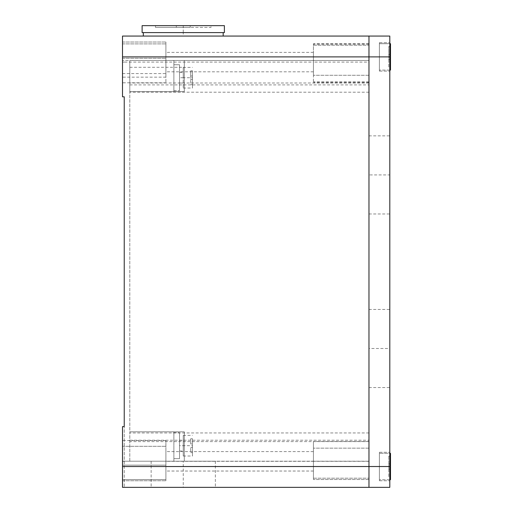 <?xml version="1.0" encoding="UTF-8"?>
<svg xmlns="http://www.w3.org/2000/svg" width="513" height="513" viewBox="0 0 513 513"><rect width="100%" height="100%" fill="white"/><g stroke="black" fill="none" stroke-linecap="round" stroke-linejoin="round"><path stroke-width="0.38" stroke-dasharray="2.56 1.92" d="M122.504 466.522L122.504 426.598L122.504 461.315L124.236 461.315L124.236 487.35L124.236 426.598L124.236 461.315L122.504 461.315L122.504 487.35L368.975 487.35L368.975 36.064L122.504 36.064L122.504 96.816L122.504 62.099L122.504 96.816L124.236 96.816L124.236 426.598L122.504 426.598L124.236 426.598L122.504 426.598L122.504 466.522L368.975 466.522L368.975 448.144L368.975 487.35L389.803 487.35L389.803 36.064L368.975 36.064L368.975 75.27L368.975 45.221L368.975 56.892L313.43 56.892L313.43 75.27L313.43 56.892M122.504 479.527L122.504 440.526L122.504 479.527L165.898 479.527L165.898 461.206L165.898 480.752L165.898 440.526L165.898 479.527L122.504 479.527M122.504 465.131L122.504 446.31L122.504 480.752L122.504 465.131L165.898 465.131L122.504 465.131M122.504 62.099L124.236 62.099L122.504 62.099L122.504 36.064L122.504 82.798L122.504 42.021L122.504 62.092L165.898 62.092L165.898 82.798L165.898 43.881L165.898 71.82L165.898 52.377L165.898 62.099L313.43 62.099L313.43 43.746L313.43 82.561L313.43 52.377L313.43 62.099L368.975 62.099L368.975 43.746L368.975 82.561L368.975 62.099M122.504 446.31L165.898 446.31L122.504 446.31M122.504 480.752L165.898 480.752L122.504 480.752M122.504 461.206L184.295 461.206L173.881 461.206L173.881 431.805L173.881 461.206L184.295 461.206L184.295 431.805L184.295 461.206L184.295 431.805L173.881 431.805L184.295 431.805L184.295 461.206L122.504 461.206L165.898 461.206L129.795 461.206L129.795 431.805L184.295 431.805L129.795 431.805L129.795 67.28L129.795 91.603L184.295 91.603L184.295 60.47L184.295 91.603L173.881 91.603L173.881 60.47L173.881 91.603L184.295 91.603L184.295 60.47L184.295 91.603L129.795 91.603L129.795 60.47L368.975 60.47L129.795 60.47L129.795 461.206L368.975 461.206L165.898 461.206M165.898 440.526L122.504 440.526M165.898 461.315L165.898 471.037L165.898 451.594L165.898 461.315L313.43 461.315L313.43 479.514L313.43 441.513L313.43 471.037L313.43 451.594L313.43 461.315L368.975 461.315L368.975 479.514L368.975 441.513L368.975 461.315M165.898 82.798L122.504 82.798M165.898 60.47L165.898 42.021L165.898 77.142L165.898 60.47L122.504 60.47L165.898 60.47M122.504 43.881L165.898 43.881L122.504 43.881M122.504 42.021L165.898 42.021L122.504 42.021M122.504 73.583L165.898 73.583M183.25 461.206L215.364 461.206L183.25 461.206L183.25 487.35L151.143 487.35L215.364 487.35L183.25 487.35M173.881 64.741L173.881 90.692L173.881 64.741L179.518 64.741L179.518 90.692L179.518 64.741L173.881 64.741M173.881 458.667L173.881 432.715L173.881 458.667L179.518 458.667L179.518 432.715L179.518 458.667L173.881 458.667M368.975 441.616L368.975 60.47L368.975 461.206L368.975 440.225L368.975 441.616L129.795 441.616M368.975 441.513L313.43 441.513L368.975 441.513M368.975 432.946L129.795 432.946L368.975 432.946M368.975 82.997L129.795 82.997M129.795 67.28L184.295 67.28M368.975 92.199L129.795 92.199L368.975 92.199M368.975 81.766L313.43 81.766M368.975 82.561L313.43 82.561M368.975 44.182L313.43 44.182M368.975 43.746L313.43 43.746M313.43 45.221L368.975 45.221L313.43 45.221M313.43 466.522L313.43 448.144L313.43 478.193L313.43 466.522L368.975 466.522L368.975 56.892L122.504 56.892M313.43 478.193L368.975 478.193L313.43 478.193M368.975 75.27L313.43 75.27L368.975 75.27M368.975 479.514L313.43 479.514L368.975 479.514M368.975 448.144L313.43 448.144L368.975 448.144M122.504 36.064L124.236 36.064L122.504 36.064M183.25 36.064L223.174 36.064L143.332 36.064L183.25 36.064L183.25 32.595L223.174 32.595L142.114 32.595M224.386 32.595L143.332 32.595L183.25 32.595L183.25 25.65L142.114 25.65M224.386 25.65L183.25 25.65M211.023 25.65L155.484 25.65L211.023 25.65L211.023 27.388L190.195 27.388L211.023 27.388L211.023 25.65M190.195 25.65L190.195 27.388L176.312 27.388L190.195 27.388L190.195 25.65M176.312 25.65L176.312 27.388L155.484 27.388L176.312 27.388L176.312 25.65M155.484 25.65L155.484 27.388L155.484 25.65M122.504 96.816L124.236 96.816L122.504 96.816M173.881 90.692L179.518 90.692L173.881 90.692M179.518 77.719L179.518 83.035L179.518 72.41L179.518 77.719L183.25 77.719L183.25 88.05L183.25 67.389L183.25 77.719L183.25 72.41L183.25 77.719L192.458 77.719L192.458 88.05L192.458 77.719M179.518 445.694L179.518 440.378L179.518 445.694L183.25 445.694L183.25 456.025L183.25 435.364L183.25 451.004L183.25 440.378L183.25 445.694L192.458 445.694L192.458 456.025L192.458 445.694M173.881 432.715L179.518 432.715L173.881 432.715M192.458 452.633L192.458 438.75L192.458 452.633L190.727 452.633L190.727 447.426L190.727 452.633L192.458 452.633M192.458 84.664L192.458 70.781L192.458 84.664L190.727 84.664L190.727 79.457L190.727 84.664L192.458 84.664M192.458 79.457L190.727 79.457L190.727 75.988L190.727 79.457L192.458 79.457M192.458 75.988L190.727 75.988L190.727 70.781L190.727 75.988L192.458 75.988M192.458 70.781L190.727 70.781L192.458 70.781M190.727 443.957L190.727 438.75L190.727 443.957L192.458 443.957L190.727 443.957M192.458 447.426L190.727 447.426L192.458 447.426M192.458 438.75L190.727 438.75L192.458 438.75M368.975 348.494L368.975 309.442L368.975 348.494L389.803 348.494L389.803 387.546L389.803 309.442L389.803 348.494M368.975 174.92L368.975 213.972L368.975 135.868L368.975 174.92L389.803 174.92L389.803 213.972L389.803 174.92M389.803 56.892L379.389 56.892L379.389 43.701L379.389 70.082L379.389 42.662L379.389 71.127L379.389 42.662L379.389 71.127L379.389 56.892L389.803 56.892L389.803 71.127L389.803 42.662L389.803 71.127L389.803 42.662L389.803 56.892L368.975 56.892M389.803 466.522L379.389 466.522L379.389 453.332L379.389 479.713L379.389 452.286L379.389 480.752L379.389 452.286L379.389 480.752L379.389 466.522L389.803 466.522L389.803 480.752L389.803 452.286L389.803 480.752L389.803 452.286L389.803 466.522L368.975 466.522M389.803 70.082L379.389 70.082L390.496 70.082L390.496 43.701L390.496 56.892L390.496 43.701L379.389 43.701L389.803 43.701M390.496 67.306L390.496 46.478L390.496 67.306L390.496 46.478L390.496 67.306L388.764 67.306L388.764 54.288L388.764 67.306L390.496 67.306M389.803 479.713L379.389 479.713L390.496 479.713L390.496 453.332L390.496 479.713L390.496 453.332L379.389 453.332L389.803 453.332M390.496 476.936L390.496 456.108L390.496 476.936L390.496 456.108L390.496 476.936L388.764 476.936L388.764 463.919L388.764 476.936L390.496 476.936M390.496 59.495L388.764 59.495L388.764 46.478L388.764 59.495L390.496 59.495M390.496 54.288L388.764 54.288L388.764 46.478L388.764 54.288L390.496 54.288M390.496 46.478L388.764 46.478L390.496 46.478M388.764 456.108L388.764 469.126L388.764 456.108L390.496 456.108L388.764 456.108M390.496 469.126L388.764 469.126L390.496 469.126M390.496 463.919L388.764 463.919L390.496 463.919M379.389 466.522L390.496 466.522L379.389 466.522M122.504 58.277L165.898 58.277L122.504 58.277M165.898 77.142L122.504 77.142M129.795 440.225L368.975 440.225M129.795 84.895L368.975 84.895M313.43 71.82L165.898 71.82M313.43 52.377L165.898 52.377M313.43 471.037L165.898 471.037M313.43 451.594L165.898 451.594M151.143 461.206L151.143 487.35M215.364 461.206L215.364 487.35M179.518 83.035L183.25 83.035M183.25 456.025L192.458 456.025M183.25 435.364L192.458 435.364M183.25 88.05L192.458 88.05M183.25 67.389L192.458 67.389M179.518 72.41L183.25 72.41M179.518 451.004L183.25 451.004M179.518 440.378L183.25 440.378M379.389 71.127L389.803 71.127L379.389 71.127M379.389 42.662L389.803 42.662L379.389 42.662M379.389 480.752L389.803 480.752L379.389 480.752M379.389 452.286L389.803 452.286L379.389 452.286M368.975 387.546L389.803 387.546M368.975 309.442L389.803 309.442M368.975 213.972L389.803 213.972M368.975 135.868L389.803 135.868"/><path stroke-width="0.77" d="M122.504 487.35L122.504 426.598L124.236 426.598L124.236 96.816L122.504 96.816L122.504 36.064L368.975 36.064L368.975 487.35L122.504 487.35M183.25 32.595L224.386 32.595L224.386 25.65L142.114 25.65L142.114 32.595L183.25 32.595M389.803 56.892L368.975 56.892L368.975 36.064L389.803 36.064L389.803 487.35L368.975 487.35L368.975 466.522L122.504 466.522M122.504 56.892L368.975 56.892L368.975 466.522L389.803 466.522M389.803 43.701L390.496 43.701L390.496 70.082L389.803 70.082M389.803 453.332L390.496 453.332L390.496 479.713L389.803 479.713M223.174 36.064L223.174 32.595M143.332 36.064L143.332 32.595"/></g></svg>
